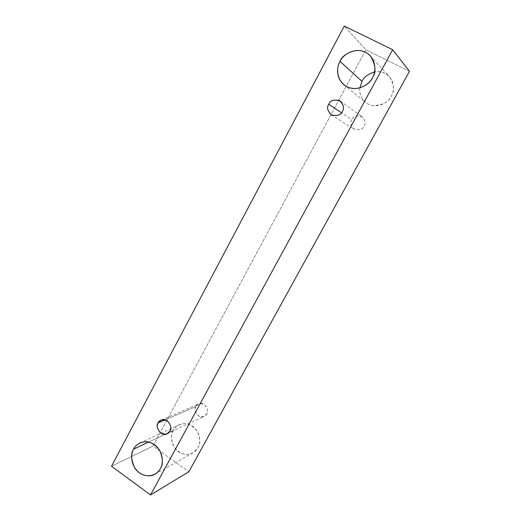 <?xml version="1.0" encoding="UTF-8"?>
<svg xmlns="http://www.w3.org/2000/svg" width="521" height="521" viewBox="0 0 521 521"><rect width="100%" height="100%" fill="white"/><g stroke="black" fill="none" stroke-linecap="round" stroke-linejoin="round"><path stroke-width="0.39" stroke-dasharray="2.6 1.95" d="M409.473 71.318L365.859 49.749L344.277 26.05L365.859 49.749L152.933 446.113L111.527 466.236L152.933 446.113L188.849 471.765L152.933 446.113L365.859 49.749L409.473 71.318M359.894 87.893C358.578 94.347 363.775 104.591 373.407 105.678C383.02 105.001 388.966 101.849 391.238 96.209C393.752 92.588 394.045 87.469 392.131 80.866C388.419 73.904 382.557 70.928 374.54 71.957C380.206 70.915 385.149 72.471 389.369 76.626C394.234 84.741 394.853 91.273 391.238 96.209C389.487 101.706 376.214 110.667 365.54 102.344C360.929 97.74 359.047 92.92 359.894 87.893M173.285 430.483C170.777 434.058 169.826 445.123 178.592 451.85C187.768 457.861 196.241 451.981 197.947 447.773C200.533 444.192 201.471 432.912 192.562 426.224C183.255 420.304 174.945 426.328 173.285 430.483C174.268 428.327 176.261 426.425 179.257 424.778C185.769 422.095 191.8 424.302 197.355 431.408C200.364 438.76 200.565 444.218 197.947 447.773L192.868 452.951C186.557 456.207 180.364 454.338 174.281 447.331C170.927 439.796 170.588 434.182 173.285 430.483L148.732 442.036L173.285 430.483M195.955 406.523C194.261 408.952 195.03 412.026 198.267 415.751C202.708 417.301 205.508 416.67 206.681 413.856C208.387 411.414 207.612 408.321 204.349 404.596C199.901 403.072 197.101 403.716 195.955 406.523L198.729 403.951C204.838 400.857 209.846 411.681 206.681 413.856L204.089 416.331C198.058 419.705 192.698 408.77 195.955 406.523L165.235 419.828L195.955 406.523M351.753 119.641C349.793 122.52 350.666 125.756 354.384 129.351C359.497 130.419 362.733 129.345 364.094 126.128C366.081 123.236 365.195 119.986 361.45 116.385C356.325 115.349 353.095 116.437 351.753 119.641C353.31 116.033 356.813 115.115 362.251 116.88C365.306 120.514 365.918 123.601 364.094 126.128C362.636 129.566 359.256 130.556 353.961 129.104C350.594 125.476 349.858 122.324 351.753 119.641L341.463 112.757L351.753 119.641M331.167 114.783L353.961 129.104M340.33 101.074L362.251 116.88M167.046 433.804L204.089 416.331M161.197 420.069L198.729 403.951M154.88 474.201L192.868 452.951M140.058 442.928L179.257 424.778M343.958 84.819L365.54 102.344M370.34 55.858L389.369 76.626"/><path stroke-width="0.78" d="M188.849 471.765L409.473 71.318L392.658 49.723L150.53 494.95L188.849 471.765L150.53 494.95L111.527 466.236L344.277 26.05L392.658 49.723L409.473 71.318L188.849 471.765M150.53 494.95L392.658 49.723L344.277 26.05L111.527 466.236L150.53 494.95M340.005 61.387C342.212 55.923 353.186 46.76 365.436 52.165C377.165 58.612 375.862 72.79 372.424 77.746C370.138 83.308 358.917 92.295 346.869 86.714C335.374 80.175 336.69 66.33 340.005 61.387C337.204 65.926 335.185 77.31 343.958 84.819C355.771 94.027 370.49 83.914 372.424 77.746C376.436 72.191 375.739 64.897 370.34 55.858C359.034 43.979 341.607 54.705 340.005 61.387L361.978 81.341L359.894 87.893L361.978 81.341C363.599 77.303 367.787 74.177 374.54 71.957C367.787 74.177 363.599 77.303 361.978 81.341L340.005 61.387M133.578 449.174C135.375 444.602 144.389 438.018 154.509 444.647C164.213 452.124 163.203 464.589 160.396 468.522C158.54 473.166 149.338 479.567 139.368 472.827C129.846 465.305 130.862 453.101 133.578 449.174C130.66 453.231 131.025 459.437 134.685 467.793C139.472 475.712 149.84 477.614 154.88 474.201C157.563 472.501 159.406 470.606 160.396 468.522C163.236 464.621 163.014 458.584 159.732 450.418C153.682 442.511 147.124 440.017 140.058 442.928C136.802 444.719 134.639 446.797 133.578 449.174L148.732 442.036L133.578 449.174M158.176 422.889C159.426 419.789 162.467 419.105 167.313 420.825C170.868 424.98 171.715 428.399 169.859 431.095C168.589 434.188 165.541 434.866 160.709 433.114C157.179 428.972 156.339 425.559 158.176 422.889C154.639 425.344 160.481 437.484 167.046 433.804L169.859 431.095C173.304 428.711 167.834 416.689 161.197 420.069L158.176 422.889L165.235 419.828L158.176 422.889M328.725 104.239C330.203 100.644 333.772 99.407 339.445 100.527C343.593 104.526 344.57 108.147 342.375 111.39C340.871 114.991 337.289 116.216 331.636 115.056C327.527 111.064 326.556 107.463 328.725 104.239C326.634 107.241 327.442 110.758 331.167 114.783C337.022 116.365 340.76 115.239 342.375 111.39C344.388 108.55 343.71 105.112 340.33 101.074C334.313 99.146 330.444 100.195 328.725 104.239L341.463 112.757L328.725 104.239"/></g></svg>

